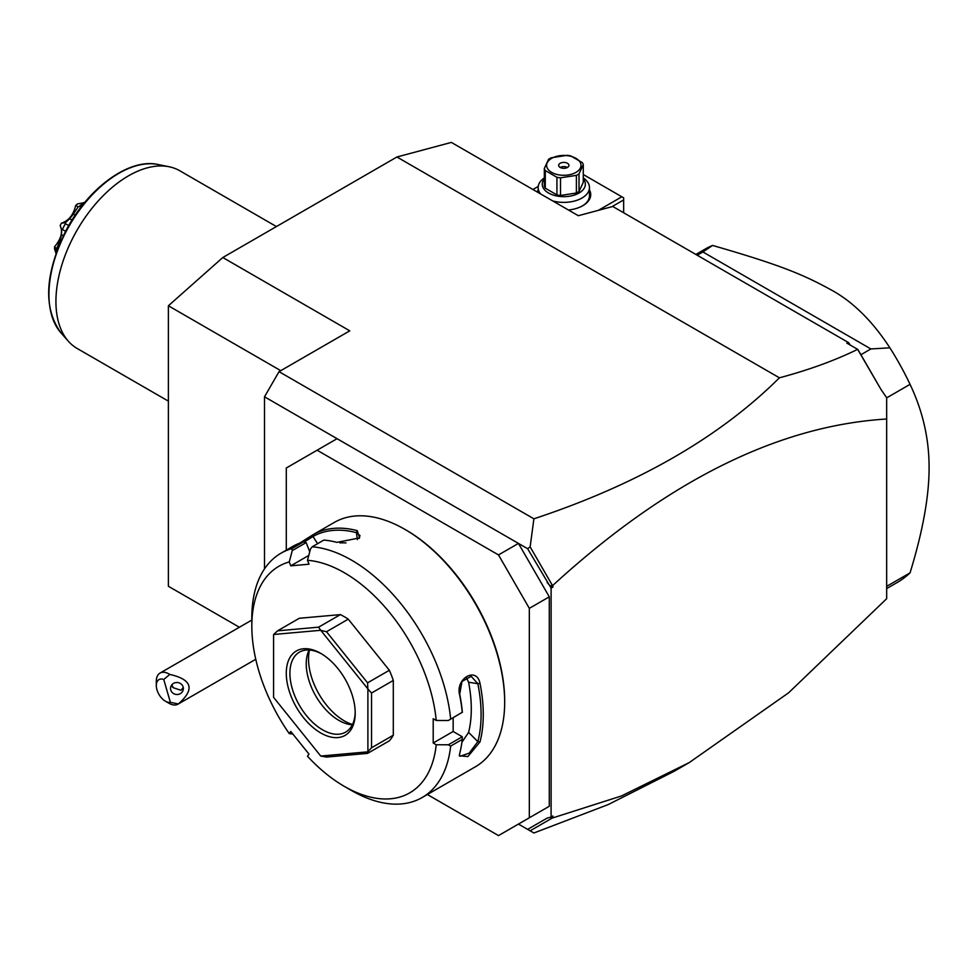 <?xml version="1.0" encoding="UTF-8"?>
<svg xmlns="http://www.w3.org/2000/svg" width="978" height="978" viewBox="0 0 978 978"><rect width="100%" height="100%" fill="white"/><g stroke="black" fill="none" stroke-linecap="round" stroke-linejoin="round"><path stroke-width="1.47" d="M427.362 794.515L498.499 835.591L529.33 817.791L529.33 608.34L498.499 554.929L518.45 543.413L337.068 438.694L286.285 468.01L286.285 550.149M498.499 554.929L317.116 450.21M547.142 582.497L550.088 585.883L552.912 585.296C666.8 481.066 778.048 425.638 886.667 419.012L886.667 598.707L788.647 692.766L689.245 762.583L674.233 771.251L608.255 804.552L533.902 832.987L527.631 829.368L547.142 818.109L551.103 817.07L551.103 588.12L527.631 548.707L518.45 543.413L549.294 596.824L529.33 608.34M549.294 596.824L549.294 806.263L529.33 817.791M549.294 806.263L518.45 824.075L527.631 829.368M308.767 555.443L290.772 565.834L289.256 561.934A130.82 75.526 -120 0 0 251.823 626.14A130.82 75.526 -120 0 0 289.256 733.598L290.772 731.446L308.999 754.111L307.483 756.263A130.82 75.526 -120 0 0 344.317 786.373L351.579 790.554A141.089 81.455 -120 0 0 422.117 797.547L475.442 766.752A141.089 81.455 -120 0 0 504.672 702.167L504.672 700.92A139.548 80.563 -120 0 0 405.992 530.015L404.904 529.379A141.089 81.455 -120 0 0 334.366 522.399L313.07 534.685M504.672 702.167A141.089 81.455 -120 0 0 404.904 529.379M299.549 543.206L313.302 534.563A141.089 81.455 60 0 1 357.227 530.638L359.598 537.912L336.909 542.362A141.089 81.455 -120 0 0 323.816 540.088L312.214 546.788L310.491 548.976L307.483 560.296A130.82 75.526 -120 0 1 436.225 720.468L448.352 720.493L462.252 712.302A141.089 81.455 -120 0 0 459.672 695.077C455.173 678.487 476.628 666.116 479.99 683.353A141.089 81.455 60 0 1 483.266 714.527A141.089 81.455 60 0 1 479.99 741.923L477.851 741.617A139.548 80.563 -120 0 0 477.851 683.695L468.596 682.241L466.237 677.265M289.256 561.934L292.263 550.602L291.884 548.609A141.089 81.455 -120 0 0 281.041 553.181A141.089 81.455 -120 0 0 251.823 617.766L251.823 626.14M291.884 548.609L303.486 541.898A141.089 81.455 -120 0 0 292.984 546.286L281.041 553.181M450.65 719.013A141.089 81.455 -120 0 0 312.214 546.788M448.352 720.493L462.252 712.302M436.225 720.468L433.205 718.72L433.205 743.011L453.156 731.495L462.264 736.752L462.252 739.405L450.65 746.116L448.352 744.784L436.225 744.759L433.205 743.011M462.374 712.375A139.548 80.563 -120 0 0 459.709 694.172L461.983 681.47L471.164 676.324L477.851 683.695L479.99 683.353M453.156 717.718L453.156 731.495M459.672 695.077L459.709 694.172M422.117 797.547A141.089 81.455 -120 0 0 450.65 746.116M479.99 741.923L467.887 756.569L459.318 755.762L459.672 753.647A141.089 81.455 -120 0 0 462.252 739.405M462.264 736.752L448.352 744.784M344.317 786.373A130.82 75.526 -120 0 0 436.225 744.759M292.887 734.075L289.256 733.598M290.772 565.834L308.999 564.208L307.483 560.296M393.303 735.211L393.303 680.443A76.956 44.426 -120 0 0 389.354 670.272L367.581 682.84L367.838 688.867L320.808 630.37A76.956 44.426 -120 0 0 320.674 630.297L273.657 634.49A76.956 44.426 -120 0 0 273.583 634.588L273.583 697.29A76.956 44.426 60 0 0 273.657 697.461L320.674 755.957A76.956 44.426 60 0 0 320.808 756.043L367.838 751.837L367.581 753.39L389.354 740.823A76.956 44.426 -120 0 0 393.303 735.211L371.53 747.779L371.53 693.011L367.899 689.05A76.956 44.426 -120 0 0 367.838 688.867M273.657 634.49L277.532 630.847L299.292 618.279L340.381 614.612A76.956 44.426 -120 0 1 348.266 619.16L389.354 670.272M309.745 551.775L306.175 542.57L303.486 541.898M292.263 550.602L306.175 542.57M313.302 534.563L312.972 536.519A139.548 80.563 60 0 1 356.42 532.643L359.99 535.614L358.963 538.487M304.085 542.032L312.972 536.519L317.606 543.67M357.227 530.638L356.42 532.643L357.398 539.587M345.98 542.912A125.697 72.568 -120 0 0 339.916 542.888M393.303 680.443L371.53 693.011M371.53 747.779L367.899 751.74A76.956 44.426 60 0 1 367.838 751.837M320.808 756.043L326.505 757.07L367.581 753.39M340.381 614.612L318.608 627.167L277.532 630.847M318.608 627.167L320.674 630.297M320.808 630.37L326.505 631.727L348.266 619.16M367.581 682.84L326.505 631.727M367.899 751.74L367.899 689.05M286.285 673.267A48.741 28.142 60 0 1 320.747 653.377A48.741 28.142 60 0 1 355.21 713.06A48.741 28.142 60 0 1 320.747 732.962A48.741 28.142 60 0 1 286.285 673.267M355.197 711.996A46.174 26.663 60 0 1 345.65 732.106A46.174 26.663 60 0 1 310.063 719.735A46.174 26.663 60 0 1 289.904 673.267A46.174 26.663 60 0 1 299.476 652.13A46.174 26.663 60 0 1 321.664 653.915M352.312 724.808A46.174 26.663 60 0 1 350.527 724.637A46.174 26.663 60 0 1 306.236 663.842A46.174 26.663 -120 0 1 308.388 651.629A46.174 26.663 -120 0 1 309.121 650.003M309.476 650.028A50.611 29.218 -120 0 0 308.535 658.891A50.611 29.218 -120 0 0 352.471 724.502M461.897 742.326L468.596 732.4A125.697 72.568 -120 0 0 468.596 682.241M468.596 732.4L477.851 741.617L469.195 753.146L460.076 756.287L459.44 754.747M527.631 548.707L530.137 546.849L552.154 584.991M552.912 585.296L552.912 587.069L550.088 585.883M552.912 587.069L551.103 588.12M886.667 419.012L886.667 397.691L881.154 389.733L857.657 349.354C834.87 360.491 808.782 369.977 779.417 377.814C719.38 437.472 637.546 484.477 533.902 518.817L530.137 546.849M857.926 349.549L881.154 389.733M779.417 377.814L396.921 156.993L451.347 142.409L578.316 215.71L612.778 206.48L848.574 342.618L846.826 343.095L857.657 349.354M848.574 342.618L850.273 345.087M533.902 518.817L279.023 371.664L349.769 330.833L222.801 257.52L396.921 156.993M337.068 438.694L264.512 396.799L279.023 371.664M264.512 568.854L264.512 396.799M239.378 627.253L168.387 586.274L168.387 305.772L222.801 257.52M689.245 762.583L621.409 795.982L552.154 818.097L550.272 817.29M530.137 830.811L552.154 818.097M551.103 817.07L552.912 816.019L552.912 817.791M623.658 212.764L623.658 199.928L611.898 206.713M623.658 199.928L623.658 197.837L621.837 196.786L598.365 210.343M538.23 186.419L532.9 189.5M583.279 174.524L621.837 196.786M537.264 192.018A26.932 15.55 180 0 1 538.144 189.952M589.453 189.952A26.932 15.55 180 0 1 582.839 205.686A26.932 15.55 180 0 1 568.426 210.013M540.687 193.999A25.648 14.804 180 0 1 538.144 187.568A25.648 14.804 180 0 1 544.33 177.935M583.279 177.935A25.648 14.804 180 0 1 589.453 187.568A25.648 14.804 180 0 1 552.68 200.918M589.453 187.568L589.453 195.734A25.648 14.804 180 0 1 582.375 205.955M583.279 178.901A21.553 12.445 180 0 1 576.213 194.39A21.553 12.445 180 0 1 548.56 193.021A21.553 12.445 180 0 1 544.33 178.901M560.504 195.466A19.756 11.406 0 0 1 556.922 194.915L545.284 188.192L545.284 170.551L556.922 177.275A19.756 11.406 0 0 0 560.504 177.825L576.397 175.368A19.756 11.406 0 0 0 577.766 174.646A19.756 11.406 0 0 0 579.013 173.852L579.013 191.492A19.756 11.406 180 0 1 576.397 193.008L560.504 195.466L560.504 177.825M545.284 188.192A19.756 11.406 0 0 1 544.33 186.126L544.33 168.485L548.585 159.304A19.756 11.406 0 0 1 549.832 158.522A19.756 11.406 0 0 1 551.201 157.8L567.106 155.331A19.756 11.406 0 0 1 570.675 155.893L582.313 162.605A19.756 11.406 0 0 1 583.279 164.671L583.279 182.311L579.013 191.492M556.922 194.915L556.922 177.275M544.33 168.485A19.756 11.406 0 0 0 545.284 170.551M583.279 164.671L579.013 173.852M576.397 193.008L576.397 175.368M551.641 158.35A17.188 9.927 0 0 0 551.641 172.385A17.188 9.927 0 0 0 575.956 172.385A17.188 9.927 0 0 0 575.956 158.35A17.188 9.927 0 0 0 551.641 158.35M567.423 163.277A5.135 2.958 0 0 0 561.837 162.629A5.135 2.958 0 0 0 558.67 165.368A5.135 2.958 0 0 0 560.174 167.47A5.135 2.958 0 0 0 565.761 168.106A5.135 2.958 0 0 0 568.927 165.368A5.135 2.958 0 0 0 567.423 163.277M567.423 167.47A5.135 2.958 0 0 0 560.174 167.47M886.667 588.585L897.413 582.375A192.385 111.076 -120 0 0 910.053 572.851C922.767 531.445 929.124 496.359 929.1 467.606C929.124 438.804 922.767 411.053 910.053 384.354L886.667 397.85M910.053 572.851L886.667 586.348M695.859 254.451L705.028 249.158A192.385 111.076 60 0 1 712.559 245.441C778.696 264.476 802.547 274.243 829.54 289.036C851.789 300.686 871.899 320.271 889.882 347.813A192.385 111.076 60 0 1 910.053 384.354M889.882 347.813L870.885 348.95L860.933 354.696M870.885 348.95L702.913 251.969L697.241 255.246M712.559 245.441L702.913 251.969M280.772 370.662L168.387 305.772M168.387 401.139L77.176 348.486A102.604 59.242 -60 0 1 68.387 341.261A102.604 59.242 -60 0 1 55.929 301.505A102.604 59.242 -60 0 1 94.463 205.258A102.604 59.242 -60 0 1 169.133 166.761A102.604 59.242 -60 0 1 179.781 170.759L276.432 226.566M84.585 202.629L77.629 203.889A37.885 21.871 -60 0 0 75.709 205.392L78.154 206.859L79.304 206.37A42.323 24.438 -60 0 1 83.851 202.813L83.79 202.458M79.304 206.37L80.893 207.287M78.154 206.859L73.362 214.121L75.208 215.184M73.362 214.121L69.67 218.717L72.03 220.087M69.67 218.717L65.392 222.727L61.443 223.143C68.704 220.796 73.46 214.879 75.709 205.392M56.834 252.605L54.536 247.654A37.885 21.871 -60 0 1 54.548 246.725C61.149 238.938 63.032 231.896 60.184 225.588L61.712 229.916L62.409 229.488A42.323 24.438 -60 0 1 65.392 223.681L65.392 222.727M65.392 223.681L68.717 225.6M62.409 229.488L65.587 231.321M61.712 229.916L61.516 234.634L63.362 235.71M61.516 234.634L60.061 240.111L61.039 240.686M60.061 240.111L56.675 248.803L54.548 246.725M56.871 250.93A42.323 24.438 -60 0 1 56.92 250.087L56.675 248.803M56.834 253.021L54.682 247.984M60.184 225.588A37.885 21.871 -60 0 1 61.443 223.143M56.015 253.326L54.548 248.974A37.885 21.871 -60 0 1 54.536 248.07M170.368 702.338L178.326 703.964A17.959 10.367 60 0 1 177.984 704.172A17.959 10.367 60 0 1 173.729 704.955A17.959 10.367 60 0 1 168.998 703.28L165.38 701.189A12.824 7.408 -120 0 0 170.368 702.338L163.754 679.478L169.781 674.441A17.959 10.367 60 0 0 164.28 672.289A17.959 10.367 60 0 0 160.025 673.072A17.959 10.367 60 0 0 156.309 681.287L156.309 685.48A12.824 7.408 -120 0 0 165.38 701.189M163.754 679.478A12.824 7.408 -120 0 0 156.309 685.48M178.326 703.964C195.062 689.331 192.226 679.49 169.781 674.441M183.131 686.984A6.418 6.027 -174 0 0 170.575 687.827A6.418 6.027 -174 0 0 177.495 694.502A6.418 6.027 -174 0 0 183.131 686.984M183.253 687.497L180.979 690.272L173.314 687.742A6.418 6.027 6 0 1 171.492 685.26M171.798 684.832L173.314 687.742M169.133 166.761L158.155 164.524A98.986 57.152 120 0 0 69.438 225.539A98.986 57.152 120 0 0 60.966 332.875L68.387 341.261M538.144 187.568L538.144 192.532M158.155 164.524C129.059 157.751 87.47 188.448 65.575 231.334C44.719 274.402 43.179 308.253 60.966 332.875M251.823 620.076L160.025 673.072M255.759 659.27L177.984 704.172"/></g></svg>
